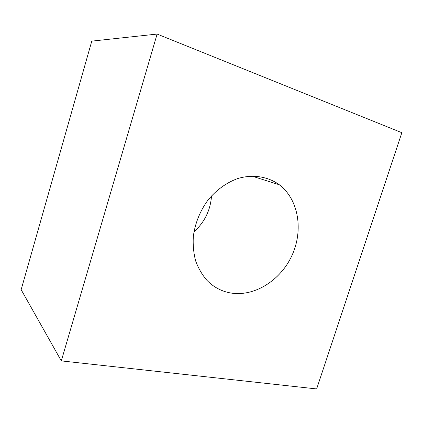 <?xml version="1.0" encoding="UTF-8"?>
<svg xmlns="http://www.w3.org/2000/svg" width="423" height="423" viewBox="0 0 423 423"><rect width="100%" height="100%" fill="white"/><g stroke="black" fill="none" stroke-linecap="round" stroke-linejoin="round"><path stroke-width="0.63" d="M61.309 360.893L21.15 289.681L91.78 41.126L157.118 34.067L61.309 360.893L316.647 388.933L401.85 132.7L157.118 34.067M193.951 231.857C204.621 222.207 210.48 210.21 211.537 195.865M229.911 292.843C253.911 297.353 280.497 280.65 291.96 255.481C303.566 230.371 298.728 199.571 279.344 184.777C267.918 176.502 252.811 174.033 237.768 178.543C226.569 182.562 216.158 190.07 207.857 200.248C199.968 211.167 195.13 223.191 193.343 236.314C192.83 244.864 193.586 253.033 195.616 260.822C198.329 268.224 202.088 274.717 206.895 280.306C213.388 286.953 221.06 291.135 229.911 292.843M279.344 184.777L251.828 176.074"/></g></svg>
